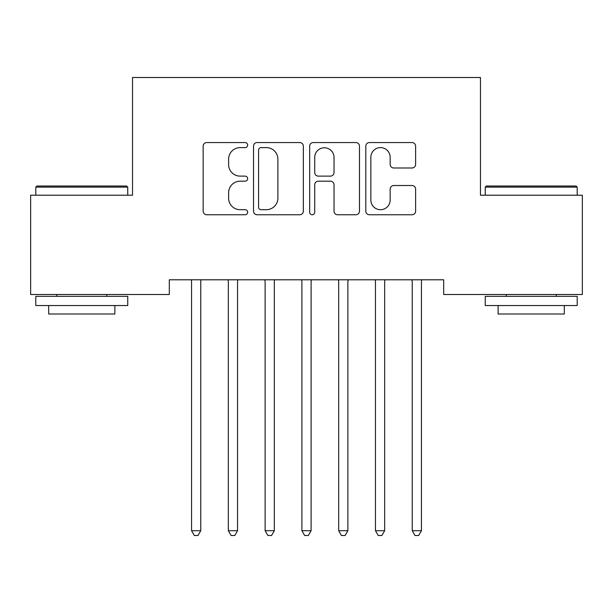 <?xml version="1.0" encoding="UTF-8"?>
<svg xmlns="http://www.w3.org/2000/svg" width="613" height="613" viewBox="0 0 613 613"><rect width="100%" height="100%" fill="white"/><g stroke="black" fill="none" stroke-linecap="round" stroke-linejoin="round"><path stroke-width="0.92" d="M247.652 145.074A2.529 2.529 0 0 0 245.123 142.553L206.765 142.553A3.609 3.609 0 0 0 203.156 146.162L203.156 211.148A3.609 3.609 0 0 0 206.765 214.757L245.123 214.757A2.529 2.529 0 0 0 247.652 212.228A2.529 2.529 0 0 0 245.123 209.7L240.166 209.7A11.555 11.555 0 0 1 228.611 198.145L228.611 192.735A11.555 11.555 0 0 1 240.166 181.18L245.123 181.18A2.529 2.529 0 0 0 247.652 178.651A2.529 2.529 0 0 0 245.123 176.123L240.166 176.123A11.555 11.555 0 0 1 228.611 164.575L228.611 159.158A11.555 11.555 0 0 1 240.166 147.603L245.123 147.603A2.529 2.529 0 0 0 247.652 145.074M412.005 168A3.609 3.609 0 0 0 415.622 164.391L415.622 146.162A3.609 3.609 0 0 0 412.005 142.553L369.409 142.553A3.609 3.609 0 0 0 365.8 146.162L365.8 211.148A3.609 3.609 0 0 0 369.409 214.757L412.005 214.757A3.609 3.609 0 0 0 415.622 211.148L415.622 189.126A3.609 3.609 0 0 0 412.005 185.509L393.776 185.509A3.609 3.609 0 0 0 390.167 189.126L390.167 200.045A9.655 9.655 0 0 1 380.512 209.7A9.655 9.655 0 0 1 370.85 200.045L370.85 157.265A9.655 9.655 0 0 1 380.512 147.603A9.655 9.655 0 0 1 390.167 157.265L390.167 164.391A3.609 3.609 0 0 0 393.776 168L412.005 168M443.689 279.796L169.311 279.796L169.311 294.508L30.65 294.508L30.65 195.202L132.531 195.202L132.531 77.506L480.469 77.506L480.469 195.202L582.35 195.202L582.35 294.508L443.689 294.508L443.689 279.796M303.343 146.162A3.609 3.609 0 0 0 299.734 142.553L257.131 142.553A3.609 3.609 0 0 0 253.521 146.162L253.521 211.148A3.609 3.609 0 0 0 257.131 214.757L299.734 214.757A3.609 3.609 0 0 0 303.343 211.148L303.343 146.162M313.266 142.553L355.869 142.553A3.609 3.609 0 0 1 359.479 146.162L359.479 211.148A3.609 3.609 0 0 1 355.869 214.757L337.64 214.757A3.609 3.609 0 0 1 334.031 211.148L334.031 184.789A3.609 3.609 0 0 0 330.415 181.18L318.323 181.18A3.609 3.609 0 0 0 314.714 184.789L314.714 212.228A2.529 2.529 0 0 1 312.186 214.757A2.529 2.529 0 0 1 309.657 212.228L309.657 146.162A3.609 3.609 0 0 1 313.266 142.553M261.1 147.603A2.529 2.529 0 0 0 258.571 150.131L258.571 207.171A2.529 2.529 0 0 0 261.1 209.7L266.333 209.7A11.555 11.555 0 0 0 277.888 198.145L277.888 159.158A11.555 11.555 0 0 0 266.333 147.603L261.1 147.603M334.031 157.441A9.655 9.655 0 0 0 324.369 147.787A9.655 9.655 0 0 0 314.714 157.441L314.714 172.514A3.609 3.609 0 0 0 318.323 176.123L330.415 176.123A3.609 3.609 0 0 0 334.031 172.514L334.031 157.441M201.24 279.796L201.026 280.34A3.678 3.678 0 0 0 200.757 281.712L200.757 530.712L191.562 530.712L191.562 281.712A3.678 3.678 0 0 0 191.294 280.34L191.08 279.796M200.757 530.712L197.999 535.494L194.321 535.494L191.562 530.712M237.537 281.712A3.678 3.678 0 0 1 237.806 280.34A3.678 3.678 0 0 0 237.537 281.712L237.537 530.712L228.343 530.712L228.343 281.712A3.678 3.678 0 0 0 228.074 280.34L227.86 279.796M274.317 281.712A3.678 3.678 0 0 1 274.586 280.34A3.678 3.678 0 0 0 274.317 281.712L274.317 530.712L265.123 530.712L265.123 281.712A3.678 3.678 0 0 0 264.854 280.34L264.64 279.796M238.02 279.796L237.806 280.34M237.537 530.712L234.779 535.494L231.101 535.494L228.343 530.712M274.8 279.796L274.586 280.34M274.317 530.712L271.559 535.494L267.881 535.494L265.123 530.712M35.799 187.111L36.903 186.007L126.646 186.007L127.749 187.111L35.799 187.111L35.799 195.202M127.749 305.542L35.799 305.542L35.799 296.347L127.749 296.347L127.749 305.542M114.876 305.542L114.876 314.002L48.672 314.002L48.672 305.542M485.251 187.111L486.354 186.007L576.097 186.007L577.201 187.111L485.251 187.111L485.251 195.202M577.201 305.542L485.251 305.542L485.251 296.347L577.201 296.347L577.201 305.542M564.328 305.542L564.328 314.002L498.124 314.002L498.124 305.542M311.58 279.796L311.366 280.34A3.678 3.678 0 0 0 311.097 281.712L311.097 530.712L301.902 530.712L301.902 281.712A3.678 3.678 0 0 0 301.634 280.34L301.42 279.796M311.097 530.712L308.339 535.494L304.661 535.494L301.902 530.712M348.36 279.796L348.146 280.34A3.678 3.678 0 0 0 347.877 281.712L347.877 530.712L338.683 530.712L338.683 281.712A3.678 3.678 0 0 0 338.414 280.34L338.2 279.796M347.877 530.712L345.119 535.494L341.441 535.494L338.683 530.712M384.657 281.712A3.678 3.678 0 0 1 384.926 280.34A3.678 3.678 0 0 0 384.657 281.712L384.657 530.712L375.462 530.712L375.462 281.712A3.678 3.678 0 0 0 375.194 280.34L374.98 279.796M385.14 279.796L384.926 280.34M384.657 530.712L381.899 535.494L378.221 535.494L375.462 530.712M421.438 281.712A3.678 3.678 0 0 1 421.706 280.34A3.678 3.678 0 0 0 421.438 281.712L421.438 530.712L412.243 530.712L412.243 281.712A3.678 3.678 0 0 0 411.974 280.34L411.76 279.796M421.92 279.796L421.706 280.34M421.438 530.712L418.679 535.494L415.001 535.494L412.243 530.712M127.749 195.202L127.749 187.111M106.785 296.347L106.785 294.508M56.764 296.347L56.764 294.508M577.201 195.202L577.201 187.111M556.236 296.347L556.236 294.508M506.215 296.347L506.215 294.508"/></g></svg>
